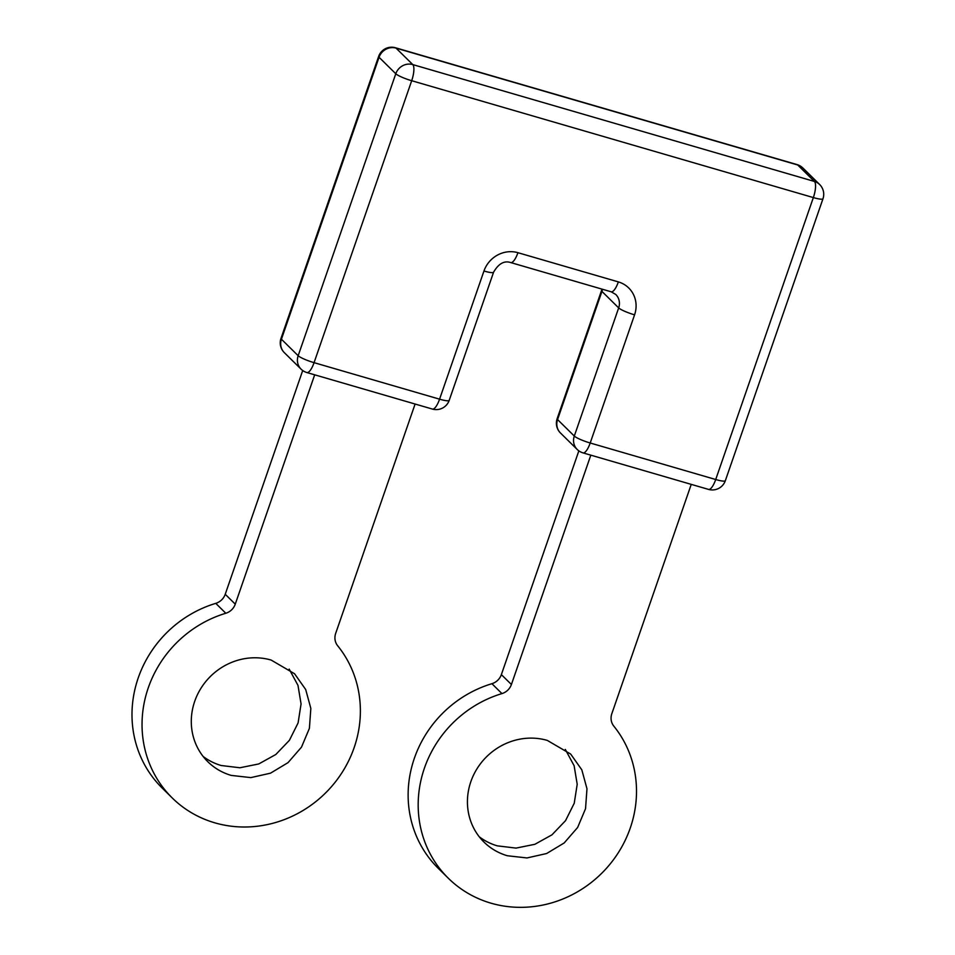 <?xml version="1.0" encoding="UTF-8"?>
<svg xmlns="http://www.w3.org/2000/svg" width="955" height="955" viewBox="0 0 955 955"><rect width="100%" height="100%" fill="white"/><g stroke="black" fill="none" stroke-linecap="round" stroke-linejoin="round"><path stroke-width="1.43" d="M578.849 450.856L501.363 674.612A13.728 12.904 134.6 0 1 491.909 683.696L501.948 693.593A112.571 105.766 134.6 0 0 422.647 773.717A112.571 105.766 134.6 0 0 448.361 878.278A112.571 105.766 134.6 0 0 490.954 903.167A112.571 105.766 134.6 0 0 615.736 856.575A112.571 105.766 134.6 0 0 613.826 726.146A13.728 12.904 134.6 0 1 611.821 713.719L691.241 484.376M565.312 749.424L574.122 765.731L577.202 784.282L574.242 803.239L565.527 820.679L551.954 834.837L534.884 844.292L516.046 848.1L497.328 845.855A61.777 58.04 -45.4 0 1 479.303 836.819M547.311 740.412L570.684 754.068L581.834 769.861L586.979 788.77L585.534 808.706L577.644 827.46L564.178 842.967L546.654 853.519L526.993 857.948L507.368 855.752A61.777 58.04 -45.4 0 1 483.994 842.095A61.777 58.04 -45.4 0 1 477.046 768.691A61.777 58.04 -45.4 0 1 547.311 740.412M501.948 693.593A13.728 12.904 134.6 0 0 511.414 684.496L590.823 455.153M491.909 683.696A112.571 105.766 134.6 0 0 412.596 763.833A112.571 105.766 134.6 0 0 438.321 868.393L448.361 878.278M302.711 370.516L225.225 594.273A13.728 12.904 134.6 0 1 215.77 603.357L225.81 613.253A112.571 105.766 134.6 0 0 146.509 693.378A112.571 105.766 134.6 0 0 172.222 797.938A112.571 105.766 134.6 0 0 214.815 822.828A112.571 105.766 134.6 0 0 339.598 776.236A112.571 105.766 134.6 0 0 337.688 645.795A13.728 12.904 134.6 0 1 335.683 633.368L415.103 404.025M225.81 613.253A13.728 12.904 134.6 0 0 235.264 604.157L314.684 374.814M215.77 603.357A112.571 105.766 134.6 0 0 136.458 683.482A112.571 105.766 134.6 0 0 162.183 788.054L172.222 797.938M289.174 669.085L297.984 685.38L301.064 703.942L298.103 722.899L289.389 740.34L275.816 754.498L258.745 763.952L239.908 767.76L221.19 765.516A61.777 58.04 -45.4 0 1 203.164 756.479M271.172 660.072L294.546 673.729L305.695 689.522L310.841 708.419L309.396 728.355L301.505 747.12L288.04 762.627L270.516 773.168L250.855 777.609L231.229 775.412A61.777 58.04 -45.4 0 1 207.856 761.756A61.777 58.04 -45.4 0 1 200.908 688.352A61.777 58.04 -45.4 0 1 271.172 660.072M510.758 262.577C504.264 260.405 498.534 263.616 493.58 272.211A13.728 2.125 -160.9 0 1 483.958 271.017A27.456 25.797 -45.4 0 1 517.932 252.693A13.728 4.19 -73.8 0 1 510.758 262.577L611.164 291.788A13.728 4.19 -73.8 0 0 618.351 281.904A27.456 25.797 -45.4 0 1 634.574 314.84L590.202 443.001L715.713 479.517L813.35 197.578L411.689 80.709L314.064 362.661A13.728 2.125 -160.9 0 1 298.163 355.714L281.427 339.228A13.728 12.904 -45.4 0 0 284.339 352.658L301.076 369.143A13.728 12.904 -45.4 0 1 298.163 355.714L395.788 73.762L379.051 57.276L281.427 339.228A13.728 2.125 19.1 0 1 280.997 338.38A13.728 13.728 0 0 0 284.339 352.658M449.196 400.372A13.728 2.125 19.1 0 1 439.575 399.178L314.064 362.661A13.728 4.19 106.2 0 1 306.877 372.546L432.4 409.062A13.728 13.728 0 0 0 449.196 400.372L493.58 272.211M611.164 291.788L615.76 294.462A13.728 12.904 -45.4 0 1 618.673 307.892L574.301 436.053L557.565 419.567A13.728 2.125 19.1 0 1 557.135 418.732A13.728 13.728 0 0 0 560.478 432.997L577.214 449.483A13.728 12.904 -45.4 0 1 574.301 436.053A13.728 2.125 -160.9 0 0 590.202 443.001A13.728 4.19 106.2 0 1 583.016 452.885L708.538 489.402A13.728 4.19 106.2 0 0 715.713 479.517A13.728 2.125 19.1 0 0 725.334 480.711L822.971 198.771A13.728 2.125 19.1 0 1 813.35 197.578A13.728 4.19 -73.8 0 0 814.436 181.462L412.787 64.594A13.728 4.19 -73.8 0 1 411.689 80.709A13.728 2.125 -160.9 0 1 395.788 73.762A13.728 12.904 -45.4 0 1 412.787 64.594L396.038 48.12A13.728 12.904 -45.4 0 0 379.051 57.276A13.728 2.125 19.1 0 1 378.634 56.441L280.997 338.38M822.971 198.771A13.728 13.728 0 0 0 819.629 184.494A13.728 12.904 -45.4 0 0 814.436 181.462L797.7 164.976L396.038 48.12A13.728 4.19 106.2 0 0 395.442 47.75A13.728 13.728 0 0 0 378.634 56.441M797.7 164.976A13.728 12.904 -45.4 0 1 802.892 168.008A13.728 13.728 0 0 0 797.103 164.606A13.728 4.19 106.2 0 1 797.7 164.976M560.478 432.997A13.728 12.904 -45.4 0 1 557.565 419.567L601.937 291.406L618.673 307.892A13.728 2.125 -160.9 0 0 634.574 314.84M602.498 289.269A13.728 12.904 -45.4 0 1 601.937 291.406A13.728 2.125 19.1 0 1 601.519 290.571L601.937 289.102M483.958 271.017L439.575 399.178A13.728 4.19 106.2 0 1 432.4 409.062M517.932 252.693L618.351 281.904M501.363 674.612L511.414 684.496M225.225 594.273L235.264 604.157M301.076 369.143A13.728 13.728 0 0 0 306.877 372.546M819.629 184.494L802.892 168.008M395.442 47.75L797.103 164.606M708.538 489.402A13.728 13.728 0 0 0 725.334 480.711M557.135 418.732L601.519 290.571M577.214 449.483A13.728 13.728 0 0 0 583.016 452.885"/></g></svg>
